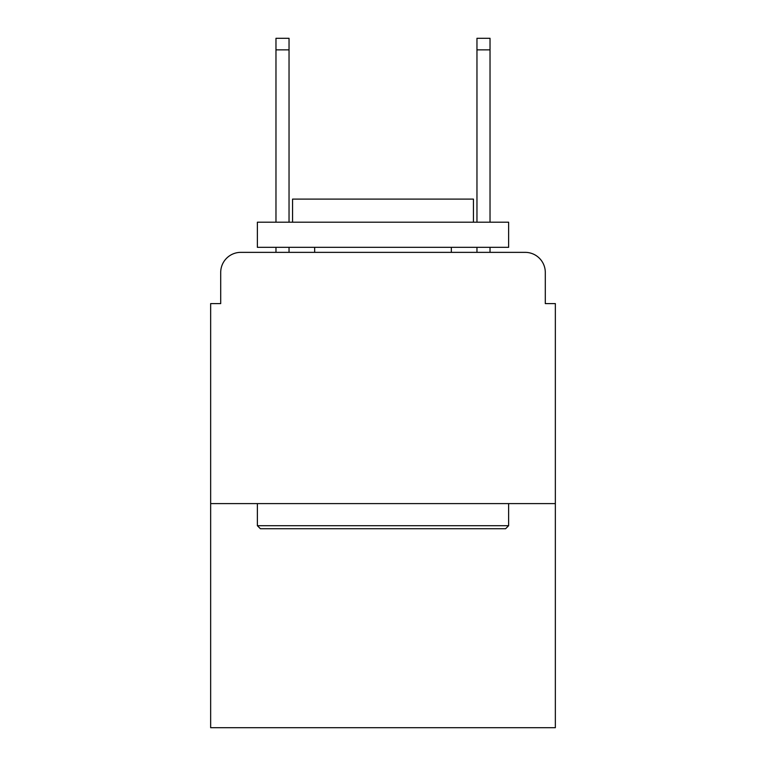 <?xml version="1.0" encoding="UTF-8"?>
<svg xmlns="http://www.w3.org/2000/svg" width="766" height="766" viewBox="0 0 766 766"><rect width="100%" height="100%" fill="white"/><g stroke="black" fill="none" stroke-linecap="round" stroke-linejoin="round"><path stroke-width="1.15" d="M220.704 272.457L220.704 303.604L220.704 272.457A20.098 20.098 0 0 1 240.802 252.359L275.971 252.359L275.971 247.332M555.35 503.597L210.65 503.597L210.65 727.7L555.35 727.7L555.35 303.604L545.296 303.604L545.296 272.457A20.098 20.098 0 0 0 525.198 252.359L240.802 252.359M210.65 503.597L210.65 303.604L220.704 303.604M289.041 247.332L289.041 252.359L304.609 252.359M461.391 252.359L476.959 252.359L476.959 247.332M490.029 247.332L490.029 252.359L525.198 252.359M545.296 303.604L545.296 272.457M505.608 528.722L260.392 528.722L257.376 525.706L508.624 525.706L505.608 528.722M257.376 222.207L508.624 222.207L508.624 247.332L257.376 247.332L257.376 222.207M473.445 222.207L473.445 199.093L292.555 199.093L292.555 222.207M257.376 503.597L257.376 525.706M508.624 503.597L508.624 525.706M314.663 247.332L314.663 252.359M451.337 247.332L451.337 252.359M275.971 222.207L275.971 38.3L289.041 38.3L289.041 222.207M476.959 222.207L476.959 38.3L490.029 38.3L490.029 222.207M275.971 49.857L289.041 49.857M490.029 49.857L476.959 49.857"/></g></svg>
